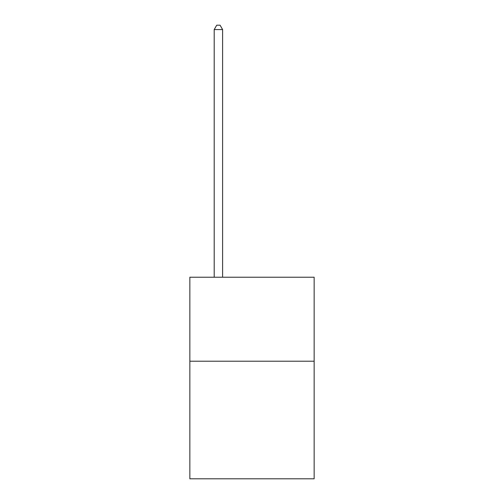 <?xml version="1.0" encoding="UTF-8"?>
<svg xmlns="http://www.w3.org/2000/svg" width="504" height="504" viewBox="0 0 504 504"><rect width="100%" height="100%" fill="white"/><g stroke="black" fill="none" stroke-linecap="round" stroke-linejoin="round"><path stroke-width="0.76" d="M314.149 361.217L314.149 478.8L189.851 478.8L189.851 277.231L314.149 277.231L314.149 361.217L189.851 361.217M222.604 277.231L222.604 29.566L214.206 29.566L214.206 277.231M214.206 29.566L216.726 25.2L220.084 25.2L222.604 29.566"/></g></svg>
